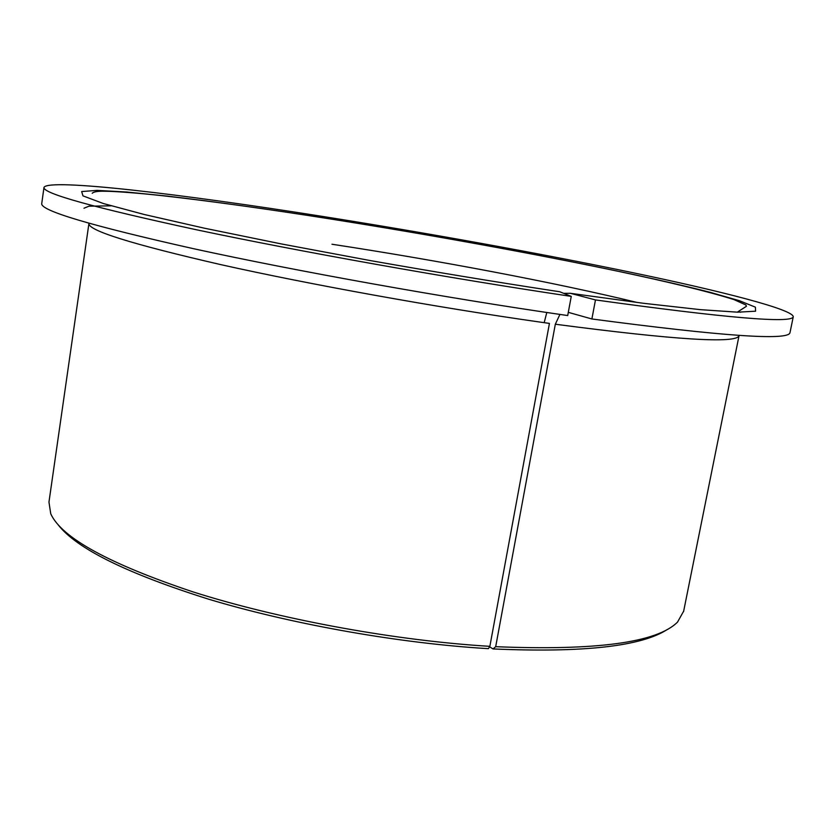 <?xml version="1.0" encoding="UTF-8"?>
<svg xmlns="http://www.w3.org/2000/svg" width="835" height="835" viewBox="0 0 835 835"><rect width="100%" height="100%" fill="white"/><g stroke="black" fill="none" stroke-linecap="round" stroke-linejoin="round"><path stroke-width="1.25" d="M559.93 314.419L555.327 324.22L495.687 646.687C596.524 650.768 657.145 642.564 677.55 622.065L683.677 611.116M495.687 646.687L493.036 648.931C583.529 652.866 641.687 646.342 667.52 629.36M58.116 524.766C76.496 548.522 126.544 573.29 208.249 599.071C288.461 623.265 391.615 641.99 478.622 648.033L488.381 648.659L489.863 646.342L549.43 323.406L539.974 322.07C436.34 307.353 309.002 284.37 220.503 264.559C131.492 244.081 87.633 230.366 88.938 223.404L88.948 223.3M88.907 223.613L48.962 502.096L50.747 513.796C61.56 537.73 108.988 563.771 193.042 591.9C275.915 618.276 387.325 639.234 480.553 645.737L489.863 646.342M595.47 299.922C725.897 317.999 791.83 323.625 793.25 316.799C793.49 309.555 722.39 291.363 630.999 272.314C538.304 253.068 426.163 232.84 321.934 216.328C182.291 194.19 48.534 178.137 43.994 187.384C42.303 193.292 93.123 207.424 196.444 229.771C299.535 251.554 448.99 278.212 568.906 296.039L571.265 296.383L559.659 291.728L552.039 290.59C493.464 281.614 432.874 271.605 370.26 260.572L281.572 243.977L204.345 228.185L143.964 214.428L103.321 203.51L82.968 195.87L81.673 191.549L97.079 190.38L126.388 192.008L166.76 196.048C214.084 201.621 268.317 209.199 329.47 218.76C468.08 240.668 625.551 270.582 710.157 292.333L739.361 300.683L755.393 307.165L755.591 311.194L737.691 312.186L700.356 309.649L643.795 303.324L570.357 293.304L595.47 299.922L591.89 318.97C722.265 336.223 788.292 340.816 789.973 332.748L790.014 332.56M740.52 312.238L738.192 311.591M43.963 187.562L41.75 203.5C39.913 210.524 90.514 225.586 193.553 248.705C296.373 271.177 445.535 297.928 565.347 315.212L567.706 315.546L571.265 296.383M544.19 322.665L546.8 312.488M563.698 293.346L570.357 293.304M591.89 318.97L568.301 312.342M493.036 648.931L489.571 646.801M555.327 324.22C675.254 339.96 736.491 343.79 739.038 335.701L683.552 611.711M637.199 302.489C556.152 282.721 437.811 260.374 331.965 244.237M83.991 208.228L88.948 206.193L111.138 205.827M789.973 332.748L793.25 316.799M92.215 193.282C93.645 191.747 97.925 191.069 105.053 191.246C114.082 191.267 137.681 192.968 162.574 195.724C209.825 201.026 265.53 208.74 329.7 218.853C427.207 234.259 533.033 253.412 618.004 271.26C664.754 281.176 707.12 291.06 733.996 299.608L745.885 304.963L746.427 306.288L737.284 312.175"/></g></svg>
